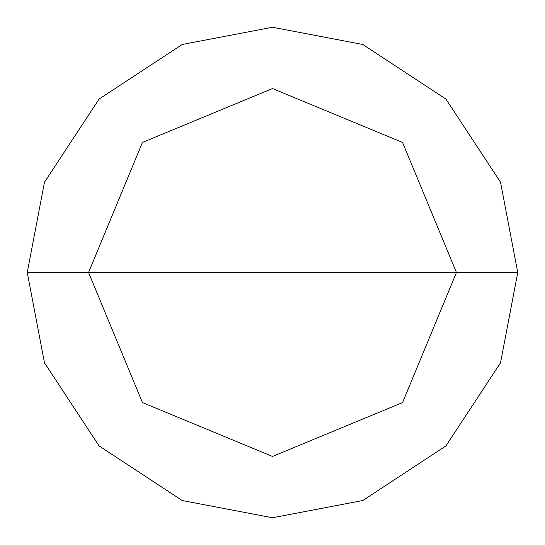 <?xml version="1.0" encoding="UTF-8"?>
<svg xmlns="http://www.w3.org/2000/svg" width="545" height="545" viewBox="0 0 545 545"><rect width="100%" height="100%" fill="white"/><g stroke="black" fill="none" stroke-linecap="round" stroke-linejoin="round"><path stroke-width="0.82" d="M88.562 272.5L142.436 142.436L272.5 88.562L402.564 142.436L456.438 272.5L88.562 272.5L142.436 402.564L272.5 456.438L402.564 402.564L456.438 272.5L517.75 272.5L500.528 362.772L445.919 445.919L362.772 500.528L272.5 517.75L182.228 500.528L99.081 445.919L44.472 362.772L27.25 272.5L44.472 362.772L99.081 445.919L182.228 500.528L272.5 517.75L362.772 500.528L445.919 445.919L500.528 362.772L517.75 272.5L500.528 182.228L445.919 99.081L362.772 44.472L272.5 27.25L182.228 44.472L99.081 99.081L44.472 182.228L27.25 272.5L456.438 272.5L402.564 402.564L272.5 456.438L142.436 402.564L88.562 272.5L27.25 272.5L44.472 182.228L99.081 99.081L182.228 44.472L272.5 27.25L362.772 44.472L445.919 99.081L500.528 182.228L517.75 272.5L456.438 272.5L402.564 142.436L272.5 88.562L142.436 142.436L88.562 272.5"/></g></svg>

